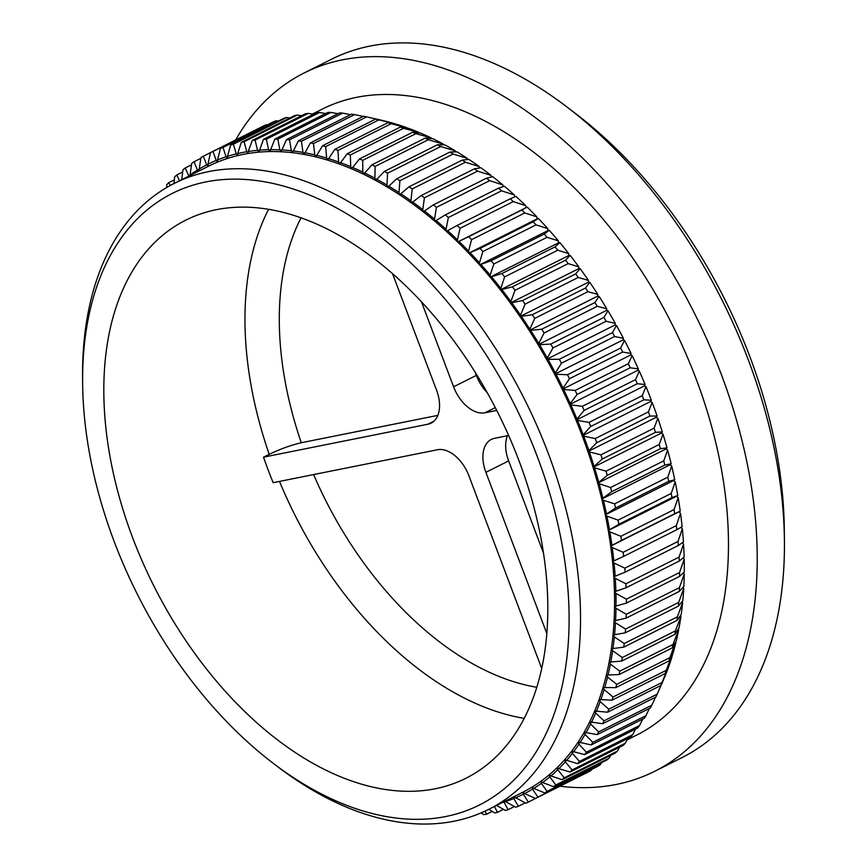 <?xml version="1.0" encoding="UTF-8"?>
<svg xmlns="http://www.w3.org/2000/svg" width="867" height="867" viewBox="0 0 867 867"><rect width="100%" height="100%" fill="white"/><g stroke="black" fill="none" stroke-linecap="round" stroke-linejoin="round"><path stroke-width="1.3" d="M566.769 106.836L575.655 113.62A374.511 231.034 63.3 0 1 784.299 529.347L784.418 540.531A390.692 241.015 -116.7 0 0 566.769 106.836A390.692 241.015 -116.7 0 0 369.841 46.103A390.692 241.015 -116.7 0 0 331.508 59.238L304.198 72.947A390.692 241.015 -116.7 0 0 235.607 139.999M559.93 786.228A390.692 241.015 -116.7 0 0 616.35 784.44A390.692 241.015 -116.7 0 0 654.683 771.305L681.993 757.606A390.692 241.015 -116.7 0 0 784.418 540.531M445.714 816.53A342.162 211.071 -116.7 0 0 537.399 456.822A342.162 211.071 -116.7 0 0 205.912 181.918A342.162 211.071 -116.7 0 0 82.636 383.528A342.162 211.071 -116.7 0 0 273.257 763.339A342.162 211.071 -116.7 0 0 445.714 816.53M82.636 383.528L82.582 377.936A350.246 216.067 63.3 0 1 174.397 183.338A350.246 216.067 63.3 0 1 208.774 171.568A350.246 216.067 63.3 0 1 537.074 425.968A350.246 216.067 63.3 0 1 488.609 809.41A350.246 216.067 63.3 0 1 454.243 821.179A350.246 216.067 63.3 0 1 277.7 766.731L273.257 763.339M488.609 809.41L522.747 792.275A350.246 216.067 -116.7 0 0 523.094 792.102A350.246 216.067 -116.7 0 0 532.219 787.03A350.246 216.067 -116.7 0 0 540.965 781.232A350.246 216.067 -116.7 0 0 549.299 774.74A350.246 216.067 -116.7 0 0 557.199 767.544A350.246 216.067 -116.7 0 0 564.666 759.687A350.246 216.067 -116.7 0 0 571.656 751.169A350.246 216.067 -116.7 0 0 578.17 742.011A350.246 216.067 -116.7 0 0 584.185 732.247A350.246 216.067 -116.7 0 0 589.69 721.886A350.246 216.067 -116.7 0 0 594.664 710.973A350.246 216.067 -116.7 0 0 599.119 699.506A350.246 216.067 -116.7 0 0 603.02 687.52A350.246 216.067 -116.7 0 0 606.358 675.057A350.246 216.067 -116.7 0 0 609.143 662.139A350.246 216.067 -116.7 0 0 611.365 648.787A350.246 216.067 -116.7 0 0 613.002 635.034A350.246 216.067 -116.7 0 0 614.074 620.924A350.246 216.067 -116.7 0 0 614.551 606.488A350.246 216.067 -116.7 0 0 614.454 591.749A350.246 216.067 -116.7 0 0 613.782 576.75A350.246 216.067 -116.7 0 0 612.525 561.523A350.246 216.067 -116.7 0 0 610.682 546.102A350.246 216.067 -116.7 0 0 608.276 530.517A350.246 216.067 -116.7 0 0 605.307 514.825A350.246 216.067 -116.7 0 0 601.774 499.045A350.246 216.067 -116.7 0 0 597.688 483.212A350.246 216.067 -116.7 0 0 593.061 467.378A350.246 216.067 -116.7 0 0 587.902 451.577A350.246 216.067 -116.7 0 0 582.223 435.83A350.246 216.067 -116.7 0 0 576.046 420.192A350.246 216.067 -116.7 0 0 569.37 404.683A350.246 216.067 -116.7 0 0 562.217 389.359A350.246 216.067 -116.7 0 0 554.609 374.23A350.246 216.067 -116.7 0 0 546.557 359.361A350.246 216.067 -116.7 0 0 538.093 344.763A350.246 216.067 -116.7 0 0 529.217 330.49A350.246 216.067 -116.7 0 0 519.951 316.553A350.246 216.067 -116.7 0 0 510.338 302.995A350.246 216.067 -116.7 0 0 500.378 289.86A350.246 216.067 -116.7 0 0 490.115 277.158A350.246 216.067 -116.7 0 0 479.549 264.934A350.246 216.067 -116.7 0 0 468.722 253.207A350.246 216.067 -116.7 0 0 457.657 242.001A350.246 216.067 -116.7 0 0 446.375 231.359A350.246 216.067 -116.7 0 0 434.898 221.291A350.246 216.067 -116.7 0 0 423.269 211.83A350.246 216.067 -116.7 0 0 411.5 202.986A350.246 216.067 -116.7 0 0 399.622 194.793A350.246 216.067 -116.7 0 0 387.668 187.272A350.246 216.067 -116.7 0 0 375.66 180.423A350.246 216.067 -116.7 0 0 363.631 174.267A350.246 216.067 -116.7 0 0 351.612 168.837A350.246 216.067 -116.7 0 0 339.615 164.123A350.246 216.067 -116.7 0 0 327.683 160.146A350.246 216.067 -116.7 0 0 315.848 156.916A350.246 216.067 -116.7 0 0 304.122 154.434A350.246 216.067 -116.7 0 0 292.537 152.711A350.246 216.067 -116.7 0 0 281.125 151.758A350.246 216.067 -116.7 0 0 269.908 151.562A350.246 216.067 -116.7 0 0 258.919 152.137A350.246 216.067 -116.7 0 0 248.179 153.481A350.246 216.067 -116.7 0 0 242.912 154.434A350.246 216.067 -116.7 0 0 237.71 155.572A350.246 216.067 -116.7 0 0 227.544 158.433A350.246 216.067 -116.7 0 0 217.693 162.031A350.246 216.067 -116.7 0 0 208.535 166.204L174.397 183.338M627.014 739.952L636.541 735.162A350.246 216.067 -116.7 0 0 685.006 351.72A350.246 216.067 -116.7 0 0 356.705 97.321A350.246 216.067 -116.7 0 0 322.34 109.09L312.478 114.032M654.683 771.305A390.692 241.015 -116.7 0 0 708.751 343.592A390.692 241.015 -116.7 0 0 342.53 59.812A390.692 241.015 -116.7 0 0 304.198 72.947M392.48 273.528L436.578 390.215A32.361 19.963 63.3 0 1 431.083 423.139A32.361 19.963 63.3 0 1 427.908 424.223L263.525 457.169L269.214 454.319A312.228 192.615 63.3 0 1 268.618 209.272M263.525 457.169A312.228 192.615 -116.7 0 0 273.159 482.681L437.542 449.735A32.361 19.963 63.3 0 1 468.884 475.723L541.658 668.316M216.403 209.673A312.228 192.615 -116.7 0 0 185.766 220.175A312.228 192.615 -116.7 0 0 142.556 561.989A312.228 192.615 -116.7 0 0 435.223 788.775A312.228 192.615 -116.7 0 0 465.861 778.284A312.228 192.615 -116.7 0 0 509.07 436.459A312.228 192.615 -116.7 0 0 216.403 209.673M246.77 151.714A352.273 217.314 -116.7 0 0 242.196 152.559A352.273 217.314 -116.7 0 0 237.688 153.535L241.34 142.318A361.572 223.047 63.3 0 1 242.717 142.036A361.572 223.047 63.3 0 1 244.104 141.765L246.77 151.714L248.179 153.481L248.233 151.476L252.254 140.443A361.572 223.047 63.3 0 1 255.082 140.086L257.553 150.316L258.919 152.137L263.438 139.359A361.572 223.047 63.3 0 1 266.342 139.208L268.597 149.688L269.908 151.562L274.872 139.056A361.572 223.047 63.3 0 1 277.83 139.11L279.857 149.828L281.125 151.758L286.533 139.554A361.572 223.047 63.3 0 1 289.545 139.804L291.323 150.739L292.537 152.711L298.378 140.833A361.572 223.047 63.3 0 1 301.434 141.288L302.962 152.419L304.122 154.434L310.397 142.903A361.572 223.047 63.3 0 1 313.486 143.554L314.743 154.857L315.848 156.916L322.546 145.743A361.572 223.047 63.3 0 1 325.678 146.599L326.653 158.054L327.683 160.146L334.814 149.373A361.572 223.047 63.3 0 1 337.957 150.425L338.639 162.01L339.615 164.123L347.158 153.762A361.572 223.047 63.3 0 1 350.322 154.998L350.702 166.692L351.612 168.837L359.556 158.899A361.572 223.047 63.3 0 1 362.72 160.341L362.796 172.11L363.631 174.267L371.965 164.795A361.572 223.047 63.3 0 1 375.14 166.421L374.891 178.244L375.66 180.423L384.384 171.406A361.572 223.047 63.3 0 1 387.549 173.216L386.975 185.094L387.668 187.272L396.761 178.743A361.572 223.047 63.3 0 1 399.915 180.726L398.993 192.615L399.622 194.793L409.072 186.773A361.572 223.047 63.3 0 1 412.204 188.941L410.947 200.808L411.5 202.986L421.297 195.487A361.572 223.047 63.3 0 1 424.397 197.817L422.793 209.662L423.269 211.83L433.392 204.85A361.572 223.047 63.3 0 1 436.469 207.343L434.508 219.134L434.898 221.291L445.345 214.853A361.572 223.047 63.3 0 1 448.369 217.509L446.05 229.213L446.375 231.359L457.115 225.474A361.572 223.047 63.3 0 1 460.095 228.281L457.418 239.888L457.657 242.001L468.689 236.68A361.572 223.047 63.3 0 1 471.605 239.628L468.559 251.105L468.722 253.207L480.025 248.439A361.572 223.047 63.3 0 1 482.876 251.538L479.473 262.864L479.549 264.934L491.101 260.739A361.572 223.047 63.3 0 1 493.887 263.969L490.115 275.132L490.115 277.158L501.895 273.549A361.572 223.047 63.3 0 1 504.605 276.898L500.378 289.86L512.386 286.836A361.572 223.047 63.3 0 1 515.009 290.304L510.338 302.995L522.53 300.567A361.572 223.047 63.3 0 1 525.066 304.144L519.951 316.553L532.327 314.71A361.572 223.047 63.3 0 1 534.766 318.384L529.217 330.49L541.734 329.222A361.572 223.047 63.3 0 1 544.075 332.993L538.093 344.763L550.751 344.091A361.572 223.047 63.3 0 1 552.983 347.949L546.557 359.361L559.334 359.274A361.572 223.047 63.3 0 1 561.458 363.197L554.609 374.23L567.473 374.728A361.572 223.047 63.3 0 1 569.489 378.716L562.217 389.359L575.157 390.421A361.572 223.047 63.3 0 1 577.043 394.463L569.37 404.683L582.364 406.32A361.572 223.047 63.3 0 1 584.12 410.405L576.046 420.192L589.061 422.381A361.572 223.047 63.3 0 1 590.698 426.51L582.223 435.83L595.25 438.572A361.572 223.047 63.3 0 1 596.745 442.723L587.902 451.577L600.918 454.85A361.572 223.047 63.3 0 1 602.272 459.022L593.061 467.378L606.033 471.182A361.572 223.047 63.3 0 1 607.258 475.365L597.688 483.212L610.606 487.536A361.572 223.047 63.3 0 1 611.679 491.708L601.774 499.045L603.399 500.248L614.605 503.857A361.572 223.047 63.3 0 1 615.537 508.019L605.307 514.825L606.911 516.114L618.041 520.124A361.572 223.047 63.3 0 1 618.832 524.264L608.276 530.517L609.869 531.894L620.891 536.283A361.572 223.047 63.3 0 1 621.531 540.39L610.682 546.102L612.243 547.554L623.156 552.312A361.572 223.047 63.3 0 1 623.644 556.376L612.525 561.523L614.053 563.051L624.836 568.156A361.572 223.047 63.3 0 1 625.161 572.177L613.782 576.75L615.277 578.354L625.909 583.794A361.572 223.047 63.3 0 1 626.093 587.75L614.454 591.749L615.917 593.418L626.386 599.184A361.572 223.047 63.3 0 1 626.408 603.074L614.551 606.488L615.982 608.222L626.267 614.291A361.572 223.047 63.3 0 1 626.137 618.106L614.074 620.924L615.451 622.734L625.541 629.074A361.572 223.047 63.3 0 1 625.259 632.802L613.002 635.034L614.335 636.898L624.218 643.509A361.572 223.047 63.3 0 1 623.785 647.129L611.365 648.787L612.644 650.694L622.3 657.554A361.572 223.047 63.3 0 1 621.715 661.077L609.143 662.139L610.379 664.089L619.797 671.166A361.572 223.047 63.3 0 1 619.06 674.58L606.358 675.057L607.539 677.062L616.708 684.345A361.572 223.047 63.3 0 1 615.819 687.629L603.02 687.52L604.136 689.568L613.034 697.025A361.572 223.047 63.3 0 1 612.004 700.189L599.119 699.506L600.17 701.576L608.797 709.195A361.572 223.047 63.3 0 1 607.626 712.219L594.664 710.973L595.662 713.075L603.996 720.824A361.572 223.047 63.3 0 1 602.684 723.707L589.69 721.886L590.611 724.021L598.653 731.889A361.572 223.047 63.3 0 1 597.2 734.62L584.185 732.247L585.041 734.403L592.779 742.358A361.572 223.047 63.3 0 1 591.186 744.937L578.17 742.011L578.961 744.179L586.374 752.209A361.572 223.047 63.3 0 1 584.651 754.626L571.656 751.169L572.372 753.347L579.459 761.41A361.572 223.047 63.3 0 1 577.617 763.664L564.666 759.687L565.317 761.865L572.068 769.961A361.572 223.047 63.3 0 1 570.096 772.031L558.836 768.693L557.199 767.544L557.784 769.723L564.189 777.818A361.572 223.047 63.3 0 1 562.109 779.715L550.913 775.965L549.299 774.74L549.797 776.908L555.866 784.971A361.572 223.047 63.3 0 1 553.666 786.694L542.569 782.554L540.965 781.232L541.387 783.4L547.099 791.419A361.572 223.047 63.3 0 1 544.79 792.947L533.801 788.428L532.219 787.03L532.566 789.176L537.919 797.12A361.572 223.047 63.3 0 1 535.513 798.464L524.643 793.587L523.094 792.102L523.354 794.226L528.35 802.083A361.572 223.047 63.3 0 1 525.846 803.221L513.871 796.73M503.478 809.366L497.506 812.368A361.572 223.047 63.3 0 1 496.119 812.65A361.572 223.047 63.3 0 1 494.743 812.921L488.771 809.323M507.401 435.733A32.361 19.963 -116.7 0 0 508.658 460.897L485.888 472.32A32.361 19.963 63.3 0 1 491.383 439.385A32.361 19.963 63.3 0 1 494.558 438.301L508.636 435.483M543.392 552.832L508.658 460.897M496.748 410.427L484.924 412.8A32.361 19.963 63.3 0 1 453.582 386.801L476.341 375.378L475.105 372.095M476.341 375.378A32.361 19.963 -116.7 0 0 487.319 392.751M657.836 418.23A352.273 217.314 63.3 0 1 662.312 431.95L655.441 432.34A361.572 223.047 -116.7 0 0 654.086 428.168L657.836 418.23L656.189 417.309L657.088 416.062L649.914 416.041L596.745 442.723M649.914 416.041A361.572 223.047 -116.7 0 0 648.418 411.89L652.168 402.396L650.51 401.562L651.345 400.229L643.856 399.828L590.698 426.51M652.168 402.396A352.273 217.314 63.3 0 1 657.088 416.062M648.418 411.89L595.25 438.572M588.812 450.331A352.273 217.314 -116.7 0 0 583.881 436.665M662.995 434.139A352.273 217.314 63.3 0 1 667.005 447.881L660.426 448.683A361.572 223.047 -116.7 0 0 659.202 444.5L662.995 434.139L661.337 433.11L662.312 431.95M654.086 428.168L600.918 454.85M655.441 432.34L602.272 459.022M594.036 466.218A352.273 217.314 -116.7 0 0 589.56 452.498M667.612 450.06A352.273 217.314 63.3 0 1 671.156 463.802L664.848 465.026A361.572 223.047 -116.7 0 0 663.775 460.854L667.612 450.06L665.964 448.954L667.005 447.881M659.202 444.5L606.033 471.182M660.426 448.683L607.258 475.365M598.729 482.15A352.273 217.314 -116.7 0 0 594.708 468.408M671.676 465.98A352.273 217.314 63.3 0 1 674.743 479.679L668.706 481.337A361.572 223.047 -116.7 0 0 667.774 477.175L671.676 465.98L670.05 464.777L671.156 463.802M663.775 460.854L610.606 487.536M664.848 465.026L611.679 491.708M602.868 498.07A352.273 217.314 -116.7 0 0 599.325 484.328M675.187 481.846A352.273 217.314 63.3 0 1 677.777 495.469L672.001 497.582A361.572 223.047 -116.7 0 0 671.21 493.442L675.187 481.846L673.583 480.556L674.743 479.679M667.774 477.175L614.605 503.857M668.706 481.337L615.537 508.019M606.466 513.947A352.273 217.314 -116.7 0 0 603.399 500.248M678.146 497.625A352.273 217.314 63.3 0 1 680.237 511.151L674.699 513.708A361.572 223.047 -116.7 0 0 674.06 509.601L678.146 497.625L676.563 496.249L677.777 495.469M671.21 493.442L618.041 520.124M672.001 497.582L618.832 524.264M609.49 529.737A352.273 217.314 -116.7 0 0 606.911 516.114M680.53 513.286A352.273 217.314 63.3 0 1 682.112 526.67L676.813 529.694A361.572 223.047 -116.7 0 0 676.325 525.63L680.53 513.286L678.969 511.833L680.237 511.151M674.06 509.601L620.891 536.283M674.699 513.708L621.531 540.39M611.95 545.419A352.273 217.314 -116.7 0 0 609.869 531.894M676.325 525.63L623.156 552.312M676.813 529.694L623.644 556.376M613.836 560.938A352.273 217.314 -116.7 0 0 612.243 547.554M682.329 528.783A352.273 217.314 63.3 0 1 683.424 542.005L678.33 545.495A361.572 223.047 -116.7 0 0 678.005 541.474L682.329 528.783L680.909 527.364M678.005 541.474L624.836 568.156M678.33 545.495L625.161 572.177M615.147 576.262A352.273 217.314 -116.7 0 0 614.053 563.051M683.554 544.086A352.273 217.314 63.3 0 1 684.15 557.102L679.262 561.068A361.572 223.047 -116.7 0 0 679.078 557.113L683.554 544.086L682.318 542.764M679.078 557.113L625.909 583.794M679.262 561.068L626.093 587.75M615.863 591.37A352.273 217.314 -116.7 0 0 615.277 578.354M684.193 559.15A352.273 217.314 63.3 0 1 684.28 571.949L679.576 576.392A361.572 223.047 -116.7 0 0 679.555 572.502L684.193 559.15L683.131 557.936M679.555 572.502L626.386 599.184M679.576 576.392L626.408 603.074M616.003 606.217A352.273 217.314 -116.7 0 0 615.917 593.418M684.258 573.954A352.273 217.314 63.3 0 1 683.835 586.493L679.305 591.413A361.572 223.047 -116.7 0 0 679.435 587.609L684.258 573.954L683.337 572.838M679.435 587.609L626.267 614.291M679.305 591.413L626.137 618.106M615.559 620.761A352.273 217.314 -116.7 0 0 615.982 608.222M683.727 588.465A352.273 217.314 63.3 0 1 682.806 600.712L678.428 606.12A361.572 223.047 -116.7 0 0 678.709 602.392L683.727 588.465L682.958 587.458M678.709 602.392L625.541 629.074M678.428 606.12L625.259 632.802M614.53 634.98A352.273 217.314 -116.7 0 0 615.451 622.734M682.622 602.63A352.273 217.314 63.3 0 1 681.191 614.562L676.954 620.447A361.572 223.047 -116.7 0 0 677.387 616.827L682.622 602.63L681.982 601.741M677.387 616.827L624.218 643.509M676.954 620.447L623.785 647.129M612.915 648.83A352.273 217.314 -116.7 0 0 614.335 636.898M680.931 616.426A352.273 217.314 63.3 0 1 679.002 628.011L674.884 634.384A361.572 223.047 -116.7 0 0 675.469 630.862L680.931 616.426L680.411 615.657M675.469 630.862L622.3 657.554M674.884 634.384L621.715 661.077M610.726 662.28A352.273 217.314 -116.7 0 0 612.644 650.694M678.655 629.832A352.273 217.314 63.3 0 1 676.238 641.049L672.228 647.898A361.572 223.047 -116.7 0 0 672.965 644.484L678.655 629.832L678.254 629.182M672.965 644.484L619.797 671.166M672.228 647.898L619.06 674.58M607.962 675.317A352.273 217.314 -116.7 0 0 610.379 664.089M675.816 642.794A352.273 217.314 63.3 0 1 672.911 653.61L668.988 660.947A361.572 223.047 -116.7 0 0 669.877 657.652L675.523 642.284M669.877 657.652L616.708 684.345M668.988 660.947L615.819 687.629M604.635 687.878A352.273 217.314 -116.7 0 0 607.539 677.062M672.413 655.3A352.273 217.314 63.3 0 1 669.031 665.693L665.173 673.507A361.572 223.047 -116.7 0 0 666.203 670.343L672.218 654.932M666.203 670.343L613.034 697.025M665.173 673.507L612.004 700.189M600.744 699.962A352.273 217.314 -116.7 0 0 604.136 689.568M668.457 667.319A352.273 217.314 63.3 0 1 664.588 677.268L660.795 685.537A361.572 223.047 -116.7 0 0 661.965 682.513L668.338 667.102M661.965 682.513L608.797 709.195M660.795 685.537L607.626 712.219M596.312 711.536A352.273 217.314 -116.7 0 0 600.17 701.576M602.684 723.707L655.853 697.025A361.572 223.047 -116.7 0 0 657.164 694.142L663.916 678.753M663.938 678.807A352.273 217.314 63.3 0 1 662.724 681.625L658.346 691.476M657.164 694.142L603.996 720.824M591.337 722.558A352.273 217.314 -116.7 0 0 595.662 713.075M597.2 734.62L650.369 707.938A361.572 223.047 -116.7 0 0 651.821 705.207L598.653 731.889M585.843 733.016A352.273 217.314 -116.7 0 0 590.611 724.021M651.821 705.207L655.495 697.209M591.186 744.937L644.354 718.255A361.572 223.047 -116.7 0 0 645.937 715.676L592.779 742.358M579.828 742.878A352.273 217.314 -116.7 0 0 585.041 734.403M645.937 715.676L649.394 708.426M584.651 754.626L637.819 727.933A361.572 223.047 -116.7 0 0 639.543 725.527L586.374 752.209M573.304 752.122A352.273 217.314 -116.7 0 0 578.961 744.179M639.543 725.527L642.729 719.068M577.617 763.664L630.786 736.983A361.572 223.047 -116.7 0 0 632.628 734.728L579.459 761.41M566.303 760.738A352.273 217.314 -116.7 0 0 572.372 753.347M632.628 734.728L635.533 729.082M570.096 772.031L623.265 745.349A361.572 223.047 -116.7 0 0 625.226 743.268L572.068 769.961M558.836 768.693A352.273 217.314 -116.7 0 0 565.317 761.865M625.226 743.268L627.795 738.478M562.109 779.715L615.277 753.033A361.572 223.047 -116.7 0 0 617.358 751.136L564.189 777.818M550.913 775.965A352.273 217.314 -116.7 0 0 557.784 769.723M617.358 751.136L619.537 747.213M553.666 786.694L606.835 760.001A361.572 223.047 -116.7 0 0 609.035 758.289L555.866 784.971M542.569 782.554A352.273 217.314 -116.7 0 0 549.797 776.908M609.035 758.289L610.769 755.287M544.79 792.947L597.959 766.255A361.572 223.047 -116.7 0 0 600.267 764.727L547.099 791.419M533.801 788.428A352.273 217.314 -116.7 0 0 541.387 783.4M600.267 764.727L601.514 762.678M535.513 798.464L588.682 771.771A361.572 223.047 -116.7 0 0 591.088 770.438L537.919 797.12M524.643 793.587A352.273 217.314 -116.7 0 0 532.566 789.176M591.088 770.438L591.76 769.376M581.54 775.358L528.35 802.083M515.106 797.998A352.273 217.314 -116.7 0 0 523.354 794.226M525.153 802.896L518.412 806.277A361.572 223.047 63.3 0 1 515.811 807.231L504.843 801.26M513.622 796.849L513.773 798.55L518.412 806.277M505.233 801.672A352.273 217.314 -116.7 0 0 513.773 798.55M514.467 806.527L508.116 809.713A361.572 223.047 63.3 0 1 505.428 810.461L496.509 805.443M503.835 801.769L508.116 809.713M501.96 802.701A352.273 217.314 -116.7 0 0 503.846 802.127M494.418 806.494L497.506 812.368M492.228 811.414L486.593 814.243A361.572 223.047 63.3 0 1 483.753 814.601L481.098 812.888M485.065 811.122L486.593 814.243M476.731 814.655L475.398 815.327A361.572 223.047 63.3 0 1 474.878 815.359M166.583 187.597L166.778 184.725A361.572 223.047 63.3 0 1 168.751 182.655L170.225 185.527M174.365 179.837L168.751 182.655M174.007 183.533L174.646 176.868A361.572 223.047 63.3 0 1 176.738 174.971L179.523 180.77M182.688 171.98L176.738 174.971M181.723 179.664L182.98 169.715A361.572 223.047 63.3 0 1 185.18 167.992L188.887 176.066M191.499 164.828L185.18 167.992M188.724 175.925A352.273 217.314 -116.7 0 0 187.76 176.63M189.981 175.513L191.737 163.267A361.572 223.047 63.3 0 1 194.045 161.739L197.492 170.051L198.706 171.135M200.765 158.368L194.045 161.739M197.492 170.051A352.273 217.314 -116.7 0 0 189.895 175.08M198.987 170.994L200.916 157.566A361.572 223.047 63.3 0 1 203.333 156.223L206.649 164.893L208.199 166.377L207.928 164.242L210.486 152.603A361.572 223.047 63.3 0 1 213 151.465L216.176 160.471L217.693 162.031L217.509 159.929L220.435 148.409A361.572 223.047 63.3 0 1 223.036 147.455L226.059 156.797L227.544 158.433L227.436 156.353L230.72 144.973A361.572 223.047 63.3 0 1 233.407 144.215L236.257 153.882L237.71 155.572L237.688 153.535M210.486 152.635L203.333 156.223M206.649 164.893A352.273 217.314 -116.7 0 0 198.716 169.303M267.339 124.87L266.169 124.772A361.572 223.047 -116.7 0 0 263.655 125.921L210.486 152.603M266.169 124.772L213 151.465M216.176 160.471A352.273 217.314 -116.7 0 0 207.928 164.242M278.502 120.99L276.205 120.773A361.572 223.047 -116.7 0 0 273.604 121.727L220.435 148.409M276.205 120.773L223.036 147.455M226.059 156.797A352.273 217.314 -116.7 0 0 217.509 159.929M289.946 117.923L286.576 117.533A361.572 223.047 -116.7 0 0 283.888 118.291L230.72 144.973M286.576 117.533L233.407 144.215M236.257 153.882A352.273 217.314 -116.7 0 0 227.436 156.353M301.64 115.658L297.273 115.083A361.572 223.047 -116.7 0 0 294.509 115.636L241.34 142.318M297.273 115.083L244.104 141.765M313.561 114.195L308.251 113.404A361.572 223.047 -116.7 0 0 305.422 113.761L252.254 140.443M308.251 113.404L255.082 140.086M257.553 150.316A352.273 217.314 -116.7 0 0 248.233 151.476M325.699 113.544L319.511 112.526A361.572 223.047 -116.7 0 0 316.607 112.677L263.438 139.359M319.511 112.526L266.342 139.208M268.597 149.688A352.273 217.314 -116.7 0 0 259.049 150.186M338.032 113.707L330.999 112.428A361.572 223.047 -116.7 0 0 328.04 112.374L274.872 139.056M330.999 112.428L277.83 139.11M279.857 149.828A352.273 217.314 -116.7 0 0 270.125 149.666M350.528 114.661L342.714 113.122A361.572 223.047 -116.7 0 0 339.701 112.873L286.533 139.554M342.714 113.122L289.545 139.804M291.323 150.739A352.273 217.314 -116.7 0 0 281.417 149.915M363.165 116.416L354.603 114.607A361.572 223.047 -116.7 0 0 351.547 114.151L298.378 140.833M354.603 114.607L301.434 141.288M302.962 152.419A352.273 217.314 -116.7 0 0 292.905 150.923M373.514 118.421L380.906 120.101A352.273 217.314 63.3 0 1 383.019 120.589L366.654 116.872L313.486 143.554M366.654 116.872A361.572 223.047 -116.7 0 0 363.566 116.221L310.397 142.903M314.743 154.857A352.273 217.314 -116.7 0 0 304.566 152.711M378.846 119.917A361.572 223.047 -116.7 0 0 375.714 119.061L384.645 120.99A352.273 217.314 63.3 0 1 394.929 123.786L378.846 119.917L325.678 146.599M375.714 119.061L322.546 145.743M326.653 158.054A352.273 217.314 -116.7 0 0 316.368 155.247M391.125 123.732A361.572 223.047 -116.7 0 0 387.983 122.691L396.566 124.284A352.273 217.314 63.3 0 1 406.926 127.742L391.125 123.732L337.957 150.425M387.983 122.691L334.814 149.373M338.639 162.01A352.273 217.314 -116.7 0 0 328.29 158.553M403.491 128.316A361.572 223.047 -116.7 0 0 400.326 127.081L408.574 128.338A352.273 217.314 63.3 0 1 418.978 132.423L403.491 128.316L350.322 154.998M400.326 127.081L347.158 153.762M350.702 166.692A352.273 217.314 -116.7 0 0 340.287 162.606M415.889 133.659A361.572 223.047 -116.7 0 0 412.714 132.218L420.636 133.128A352.273 217.314 63.3 0 1 431.072 137.842L415.889 133.659L362.72 160.341M431.343 138.547L431.072 137.842M412.714 132.218L359.556 158.899M362.796 172.11A352.273 217.314 -116.7 0 0 352.36 167.396M428.309 139.728A361.572 223.047 -116.7 0 0 425.133 138.113L432.731 138.644A352.273 217.314 63.3 0 1 443.167 143.987L428.309 139.728L375.14 166.421M443.481 144.843L443.167 143.987M425.133 138.113L371.965 164.795M374.891 178.244A352.273 217.314 -116.7 0 0 364.454 172.912M440.718 146.534A361.572 223.047 -116.7 0 0 437.553 144.724L444.825 144.876A352.273 217.314 63.3 0 1 455.251 150.825L440.718 146.534L387.549 173.216M455.576 151.855L455.251 150.825M437.553 144.724L384.384 171.406M386.975 185.094A352.273 217.314 -116.7 0 0 376.549 179.144M453.083 154.044A361.572 223.047 -116.7 0 0 449.93 152.061L456.898 151.812A352.273 217.314 63.3 0 1 467.28 158.347L453.083 154.044L399.915 180.726M467.627 159.561L467.28 158.347M449.93 152.061L396.761 178.743M398.993 192.615A352.273 217.314 -116.7 0 0 388.622 186.08M465.373 162.248A361.572 223.047 -116.7 0 0 462.241 160.092L468.917 159.43A352.273 217.314 63.3 0 1 479.223 166.54L465.373 162.248L412.204 188.941M479.581 167.927L479.223 166.54M462.241 160.092L409.072 186.773M410.947 200.808A352.273 217.314 -116.7 0 0 400.641 193.699M477.565 171.135A361.572 223.047 -116.7 0 0 474.466 168.805L480.86 167.721A352.273 217.314 63.3 0 1 491.069 175.394L477.565 171.135L424.397 197.817M491.416 176.966L491.069 175.394M474.466 168.805L421.297 195.487M422.793 209.662A352.273 217.314 -116.7 0 0 412.573 201.989M489.627 180.661A361.572 223.047 -116.7 0 0 486.56 178.168L492.684 176.651A352.273 217.314 63.3 0 1 502.784 184.866L489.627 180.661L436.469 207.343M503.109 186.633L502.784 184.866M486.56 178.168L433.392 204.85M434.508 219.134A352.273 217.314 -116.7 0 0 424.407 210.919M501.538 190.827A361.572 223.047 -116.7 0 0 498.514 188.172L504.377 186.21A352.273 217.314 63.3 0 1 514.326 194.945L501.538 190.827L448.369 217.509M514.63 196.928L514.326 194.945M498.514 188.172L445.345 214.853M446.05 229.213A352.273 217.314 -116.7 0 0 436.09 220.478M513.264 201.599A361.572 223.047 -116.7 0 0 510.284 198.792L515.898 196.375A352.273 217.314 63.3 0 1 525.695 205.62L513.264 201.599L460.095 228.281M527.234 207.126A352.273 217.314 63.3 0 1 536.846 216.837L524.773 212.946A361.572 223.047 -116.7 0 0 521.858 209.987L527.234 207.126L525.933 207.733L525.695 205.62M510.284 198.792L457.115 225.474M457.418 239.888A352.273 217.314 -116.7 0 0 447.621 230.644M538.353 218.419A352.273 217.314 63.3 0 1 547.749 228.606L536.044 224.856A361.572 223.047 -116.7 0 0 533.194 221.757L538.353 218.419L536.998 218.939L536.846 216.837M521.858 209.987L468.689 236.68M524.773 212.946L471.605 239.628M468.559 251.105A352.273 217.314 -116.7 0 0 458.957 241.384M549.223 230.254A352.273 217.314 63.3 0 1 558.391 240.863L547.055 237.287A361.572 223.047 -116.7 0 0 544.27 234.057L549.223 230.254L547.825 230.665L547.749 228.606M533.194 221.757L480.025 248.439M536.044 224.856L482.876 251.538M479.473 262.864A352.273 217.314 -116.7 0 0 470.077 252.687M559.822 242.587A352.273 217.314 63.3 0 1 568.741 253.608L557.774 250.216A361.572 223.047 -116.7 0 0 555.064 246.867L559.822 242.587L558.391 242.89L558.391 240.863M544.27 234.057L491.101 260.739M547.055 237.287L493.887 263.969M490.115 275.132A352.273 217.314 -116.7 0 0 480.947 264.522M570.139 255.386A352.273 217.314 63.3 0 1 578.777 266.798L568.178 263.622A361.572 223.047 -116.7 0 0 565.544 260.154L570.139 255.386L568.665 255.592L568.741 253.608M555.064 246.867L501.895 273.549M557.774 250.216L504.605 276.898M500.465 287.877A352.273 217.314 -116.7 0 0 491.546 276.855M580.131 268.629A352.273 217.314 63.3 0 1 588.476 280.399L578.235 277.462A361.572 223.047 -116.7 0 0 575.699 273.885L580.131 268.629L578.614 268.727L578.777 266.798M565.544 260.154L512.386 286.836M568.178 263.622L515.009 290.304M510.5 301.066A352.273 217.314 -116.7 0 0 501.852 289.654M589.777 282.295A352.273 217.314 63.3 0 1 597.807 294.39L587.934 291.702A361.572 223.047 -116.7 0 0 585.496 288.017L589.777 282.295L588.238 282.284L588.476 280.399M575.699 273.885L522.53 300.567M578.235 277.462L525.066 304.144M520.2 314.667A352.273 217.314 -116.7 0 0 511.844 302.897M599.064 296.33A352.273 217.314 63.3 0 1 606.77 308.728L597.244 306.311A361.572 223.047 -116.7 0 0 594.903 302.54L599.064 296.33L597.493 296.221L597.807 294.39M585.496 288.017L532.327 314.71M587.934 291.702L534.766 318.384M529.531 328.658A352.273 217.314 -116.7 0 0 521.5 316.563M607.962 310.722A352.273 217.314 63.3 0 1 615.31 323.38L606.152 321.256A361.572 223.047 -116.7 0 0 603.92 317.409L607.962 310.722L606.369 310.494L606.77 308.728M594.903 302.54L541.734 329.222M597.244 306.311L544.075 332.993M538.483 342.996A352.273 217.314 -116.7 0 0 530.777 330.598M616.459 325.418A352.273 217.314 63.3 0 1 623.438 338.325L614.627 336.515A361.572 223.047 -116.7 0 0 612.503 332.592L616.459 325.418L614.844 325.092L615.31 323.38M603.92 317.409L550.751 344.091M606.152 321.256L552.983 347.949M547.034 357.648A352.273 217.314 -116.7 0 0 539.686 344.99M624.522 340.395A352.273 217.314 63.3 0 1 631.122 353.519L622.658 352.035A361.572 223.047 -116.7 0 0 620.642 348.046L624.522 340.395L622.896 339.972L623.438 338.325M612.503 332.592L559.334 359.274M614.627 336.515L561.458 363.197M555.162 372.593A352.273 217.314 -116.7 0 0 548.172 359.686M632.141 355.622A352.273 217.314 63.3 0 1 638.35 368.919L630.211 367.781A361.572 223.047 -116.7 0 0 628.326 363.739L632.141 355.622L630.504 355.091L631.122 353.519M620.642 348.046L567.473 374.728M622.658 352.035L569.489 378.716M562.846 387.787A352.273 217.314 -116.7 0 0 556.246 374.663M639.304 371.054A352.273 217.314 63.3 0 1 645.091 384.504L637.288 383.723A361.572 223.047 -116.7 0 0 635.522 379.638L639.304 371.054L637.646 370.415L638.35 368.919M628.326 363.739L575.157 390.421M630.211 367.781L577.043 394.463M570.074 403.188A352.273 217.314 -116.7 0 0 563.864 389.89M643.856 399.828A361.572 223.047 -116.7 0 0 642.23 395.699L645.98 386.649L644.322 385.923L645.091 384.504M635.522 379.638L582.364 406.32M637.288 383.723L584.12 410.405M576.815 418.772A352.273 217.314 -116.7 0 0 571.028 405.312M437.824 415.38L301.304 442.734C291.182 445.074 280.485 448.933 269.214 454.319M645.98 386.649A352.273 217.314 63.3 0 1 651.345 400.229M642.23 395.699L589.061 422.381M583.068 434.497A352.273 217.314 -116.7 0 0 577.704 420.918M546.752 633.365L485.888 472.32M453.582 386.801L421.405 301.651M650.51 401.562L582.223 435.83M644.322 385.923L576.046 420.192M637.646 370.415L569.37 404.683M630.504 355.091L562.217 389.359M622.896 339.972L554.609 374.23M614.844 325.092L546.557 359.361M606.369 310.494L538.093 344.763M597.493 296.221L529.217 330.49M588.238 282.284L519.951 316.553M578.614 268.727L510.338 302.995M568.665 255.592L500.378 289.86M558.391 242.89L490.115 277.158M547.825 230.665L479.549 264.934M536.998 218.939L468.722 253.207M525.933 207.733L457.657 242.001M678.969 511.833L610.682 546.102M676.563 496.249L608.276 530.517M673.583 480.556L605.307 514.825M670.05 464.777L601.774 499.045M665.964 448.954L597.688 483.212M661.337 433.11L593.061 467.378M656.189 417.309L587.902 451.577M524.112 718.364A312.228 192.615 63.3 0 1 279.51 481.402M301.087 217.769A287.963 177.637 -116.7 0 0 301.304 442.734M313.605 474.574A287.963 177.637 -116.7 0 0 536.706 687.249M427.908 424.223L433.847 421.243M495.295 407.598L484.924 412.8"/></g></svg>
